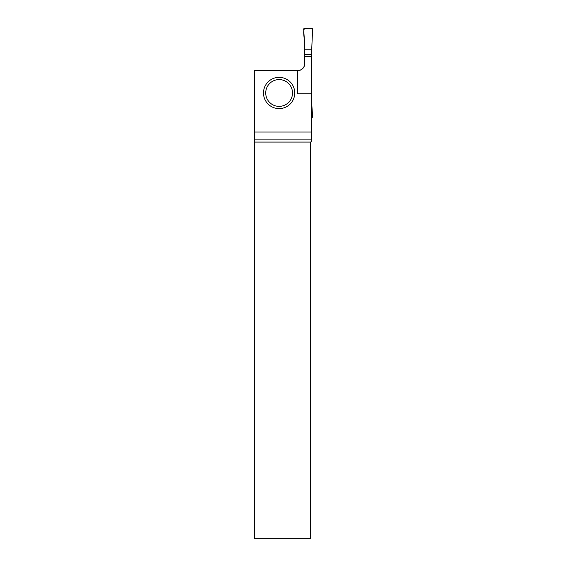 <?xml version="1.0" encoding="UTF-8"?>
<svg xmlns="http://www.w3.org/2000/svg" width="567" height="567" viewBox="0 0 567 567"><rect width="100%" height="100%" fill="white"/><g stroke="black" fill="none" stroke-linecap="round" stroke-linejoin="round"><path stroke-width="0.85" d="M300.149 70.202A7.144 7.144 0 0 0 304.564 65.283L304.564 42.702L303.671 29.278A0.893 0.893 0 0 1 304.564 28.35L311.708 28.35A0.893 0.893 0 0 1 312.601 29.278L312.056 41.745L312.601 29.278C310.957 27.273 307.101 28.853 304.564 28.35C302.608 31.823 304.599 37.429 304.217 41.745L304.564 49.783L311.708 49.783L312.056 41.745L311.708 49.783L304.564 49.783M311.481 117.638L311.708 117.638A0.893 0.893 0 0 0 312.601 116.71L311.708 103.293L311.708 49.783M311.708 54.489L304.564 54.489M297.64 70.655L254.399 70.655L254.399 132.047L311.481 132.047L311.481 56.466L304.784 56.466L304.784 63.511C304.351 67.842 301.97 70.223 297.64 70.655L297.64 93.739L311.481 93.739M294.741 92.974A15.628 15.628 0 0 0 271.302 79.444A15.628 15.628 0 0 0 271.302 106.511A15.628 15.628 0 0 0 294.741 92.974M310.673 142.09L310.673 538.65L254.54 538.65L254.54 142.09L310.673 142.09L311.481 141.275L311.481 132.047M311.481 139.858L254.526 139.858L254.54 142.09M254.526 139.858L254.399 132.047M292.508 92.974A13.395 13.395 0 0 1 272.415 104.576A13.395 13.395 0 0 1 272.415 81.379A13.395 13.395 0 0 1 292.508 92.974"/></g></svg>
